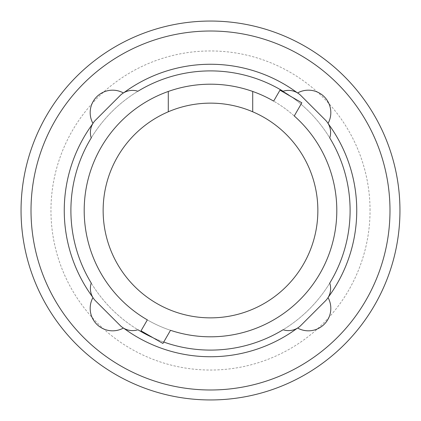 <?xml version="1.0" encoding="UTF-8"?>
<svg xmlns="http://www.w3.org/2000/svg" width="421" height="421" viewBox="0 0 421 421"><rect width="100%" height="100%" fill="white"/><g stroke="black" fill="none" stroke-linecap="round" stroke-linejoin="round"><path stroke-width="0.32" stroke-dasharray="2.1 1.58" d="M317.86 210.5A107.36 107.36 0 0 0 210.5 103.14A107.36 107.36 0 0 0 103.14 210.5A107.36 107.36 0 0 0 210.5 317.86A107.36 107.36 0 0 0 317.86 210.5M279.97 90.178L301.846 102.808L294.253 115.959A126.305 126.305 0 0 0 273.655 101.119L279.97 90.178M162.911 343.452L141.03 330.822L147.345 319.881A126.305 126.305 0 0 0 170.5 330.306L162.911 343.452M252.711 111.786L252.711 91.457M168.289 91.457L168.289 111.786M300.82 325.501L325.501 300.82A17.45 17.45 0 0 0 329.754 283.075A139.598 139.598 0 0 1 283.075 329.754A17.45 17.45 0 0 0 300.82 325.501M95.499 300.82L120.18 325.501A17.45 17.45 0 0 0 137.925 329.754A139.598 139.598 0 0 1 91.246 283.075A17.45 17.45 0 0 0 95.499 300.82M120.18 95.499L95.499 120.18A17.45 17.45 0 0 0 91.246 137.925A139.598 139.598 0 0 1 137.925 91.246A17.45 17.45 0 0 0 120.18 95.499M325.501 120.18L300.82 95.499A17.45 17.45 0 0 0 283.075 91.246A139.598 139.598 0 0 1 329.754 137.925A17.45 17.45 0 0 0 325.501 120.18M84.195 210.5A126.305 126.305 0 0 1 294.253 115.959M170.5 330.306A126.305 126.305 0 0 1 147.345 319.881M163.727 342.031A139.598 139.598 0 0 1 152.818 337.626M370.043 210.5A159.543 159.543 0 0 0 210.5 50.957A159.543 159.543 0 0 0 50.957 210.5A159.543 159.543 0 0 0 210.5 370.043A159.543 159.543 0 0 0 370.043 210.5M329.754 283.075A139.598 139.598 0 0 1 91.246 283.075M91.246 137.925A139.598 139.598 0 0 1 137.925 91.246M283.075 91.246A139.598 139.598 0 0 1 329.754 137.925M21.05 210.5A189.45 189.45 0 0 0 210.5 399.95A189.45 189.45 0 0 0 399.95 210.5A189.45 189.45 0 0 0 210.5 21.05A189.45 189.45 0 0 0 21.05 210.5M328.048 123.416A22.434 22.434 0 0 1 328.027 123.458A146.25 146.25 0 0 1 328.275 123.8M297.2 92.725A146.25 146.25 0 0 1 297.542 92.973A22.434 22.434 0 0 1 297.584 92.952M123.416 92.952A22.434 22.434 0 0 1 123.458 92.973A146.25 146.25 0 0 1 123.8 92.725M92.725 123.8A146.25 146.25 0 0 1 92.973 123.458A22.434 22.434 0 0 1 92.952 123.416M92.952 297.584A22.434 22.434 0 0 1 92.973 297.542A146.25 146.25 0 0 1 92.725 297.2M123.8 328.275A146.25 146.25 0 0 1 123.458 328.027A22.434 22.434 0 0 1 123.416 328.048M297.584 328.048A22.434 22.434 0 0 1 297.542 328.027A146.25 146.25 0 0 1 297.2 328.275M328.275 297.2A146.25 146.25 0 0 1 328.027 297.542A22.434 22.434 0 0 1 328.048 297.584M356.75 210.5A146.25 146.25 0 0 1 328.027 297.542A22.434 22.434 0 0 1 297.542 328.027A146.25 146.25 0 0 1 123.458 328.027A22.434 22.434 0 0 1 92.973 297.542A146.25 146.25 0 0 1 92.973 123.458A22.434 22.434 0 0 1 123.458 92.973A146.25 146.25 0 0 1 297.542 92.973A22.434 22.434 0 0 1 328.027 123.458A146.25 146.25 0 0 1 356.75 210.5M31.012 210.5A179.488 179.488 0 0 1 210.5 31.012A179.488 179.488 0 0 1 389.988 210.5A179.488 179.488 0 0 1 210.5 389.988A179.488 179.488 0 0 1 31.012 210.5"/><path stroke-width="0.63" d="M252.711 111.786A107.36 107.36 0 0 1 210.5 317.86A107.36 107.36 0 0 1 168.289 111.786L168.289 91.457A126.305 126.305 0 0 1 252.711 91.457L252.711 111.786A107.36 107.36 0 0 0 168.289 111.786M168.289 91.457A126.305 126.305 0 0 0 147.345 319.881L141.03 330.822L162.911 343.452L170.5 330.306A126.305 126.305 0 0 0 294.253 115.959L301.846 102.808L279.97 90.178L273.655 101.119A126.305 126.305 0 0 0 252.711 91.457M152.818 337.626A139.598 139.598 0 0 1 137.925 329.754A17.45 17.45 0 0 1 120.18 325.501L95.499 300.82A17.45 17.45 0 0 1 91.246 283.075A139.598 139.598 0 0 1 91.246 137.925A17.45 17.45 0 0 1 95.499 120.18L120.18 95.499A17.45 17.45 0 0 1 137.925 91.246A139.598 139.598 0 0 1 283.075 91.246A17.45 17.45 0 0 1 300.82 95.499L325.501 120.18A17.45 17.45 0 0 1 329.754 137.925A139.598 139.598 0 0 1 329.754 283.075A17.45 17.45 0 0 1 325.501 300.82L300.82 325.501A17.45 17.45 0 0 1 283.075 329.754A139.598 139.598 0 0 1 163.727 342.031M294.253 115.959A126.305 126.305 0 0 1 170.5 330.306M147.345 319.881A126.305 126.305 0 0 1 84.195 210.5M329.754 137.925A139.598 139.598 0 0 1 329.754 283.075M91.246 283.075A139.598 139.598 0 0 1 91.246 137.925M137.925 91.246A139.598 139.598 0 0 1 283.075 91.246M328.275 123.8A146.25 146.25 0 0 1 328.275 297.2M297.584 92.952A22.434 22.434 0 0 1 328.048 123.416M123.8 92.725A146.25 146.25 0 0 1 297.2 92.725M92.952 123.416A22.434 22.434 0 0 1 123.416 92.952M92.725 297.2A146.25 146.25 0 0 1 92.725 123.8M123.416 328.048A22.434 22.434 0 0 1 92.952 297.584M297.2 328.275A146.25 146.25 0 0 1 123.8 328.275M328.048 297.584A22.434 22.434 0 0 1 297.584 328.048M21.05 210.5A189.45 189.45 0 0 0 210.5 399.95A189.45 189.45 0 0 0 399.95 210.5A189.45 189.45 0 0 0 210.5 21.05A189.45 189.45 0 0 0 21.05 210.5M31.012 210.5A179.488 179.488 0 0 1 210.5 31.012A179.488 179.488 0 0 1 389.988 210.5A179.488 179.488 0 0 1 210.5 389.988A179.488 179.488 0 0 1 31.012 210.5"/></g></svg>
